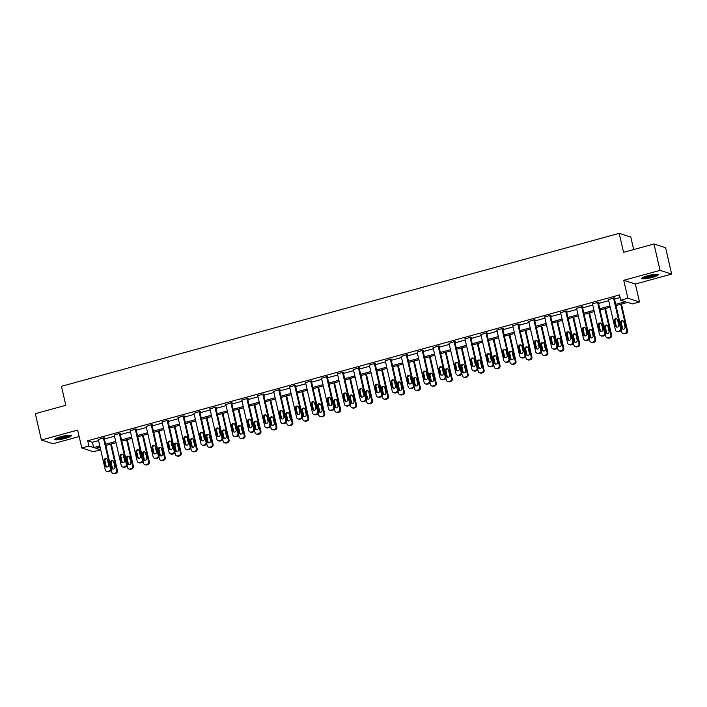 <?xml version="1.0" encoding="UTF-8"?>
<svg xmlns="http://www.w3.org/2000/svg" width="707" height="707" viewBox="0 0 707 707"><rect width="100%" height="100%" fill="white"/><g stroke="black" fill="none" stroke-linecap="round" stroke-linejoin="round"><path stroke-width="1.06" d="M65.477 438.322A8.546 1.361 167.1 0 0 71.363 435.627A8.546 1.361 167.1 0 0 60.59 436.749A8.546 1.361 167.1 0 0 54.704 439.445A8.546 1.361 167.1 0 0 65.477 438.322M652.455 277.347A8.546 1.361 167.1 0 0 658.341 274.652A8.546 1.361 167.1 0 0 647.559 275.783A8.546 1.361 167.1 0 0 641.673 278.47A8.546 1.361 167.1 0 0 652.455 277.347M99.934 447.124L100.535 449.758L93.386 451.72L81.773 447.999L88.923 446.037L93.633 447.549L99.793 445.861M633.666 249.562L630.812 237.084L619.199 233.354L61.456 386.314L65.804 405.297L35.35 413.648L41.386 440.019L52.998 443.74L79.157 436.572M619.199 233.354L623.547 252.337L654.002 243.986L665.614 247.715L671.65 274.086L660.038 270.357L623.76 280.308L627.869 298.239L639.482 301.96L632.323 303.922L627.622 302.41L615.991 305.601M623.76 280.308L635.372 284.028L671.65 274.086M635.372 284.028L639.482 301.96M654.002 243.986L660.038 270.357M615.709 304.372L625.421 301.712L620.719 300.201L619.509 294.925L87.721 440.761L92.423 442.273L98.582 440.585M104.38 438.994L114.525 436.21M120.314 434.619L130.468 431.836M136.257 430.254L146.402 427.47M152.199 425.879L162.345 423.095M168.142 421.505L178.288 418.721M184.085 417.139L194.231 414.355M200.028 412.764L210.173 409.98M215.962 408.39L226.116 405.606M231.905 404.024L242.059 401.24M247.848 399.649L257.993 396.866M263.791 395.275L273.936 392.491M279.733 390.909L289.879 388.125M295.676 386.535L305.822 383.751M311.61 382.16L321.765 379.376M327.553 377.794L337.707 375.01M343.496 373.42L353.641 370.636M359.439 369.045L369.584 366.261M375.382 364.671L385.527 361.896M391.325 360.305L401.47 357.521M407.259 355.93L417.413 353.147M423.201 351.556L433.356 348.781M439.144 347.19L449.29 344.406M455.087 342.815L465.233 340.032M471.03 338.441L481.175 335.657M486.973 334.075L497.118 331.291M502.916 329.701L513.061 326.917M518.85 325.326L529.004 322.542M534.792 320.96L544.947 318.177M550.735 316.586L560.881 313.802M566.678 312.211L576.824 309.427M582.621 307.845L592.766 305.062M598.564 303.471L608.709 300.687M614.498 299.096L620.11 297.559M614.295 298.177L614.798 298.036L614.021 297.78L608.471 299.653M598.352 302.552L598.864 302.41L598.078 302.154L592.528 304.028M582.409 306.918L582.922 306.776L582.135 306.529L576.585 308.393M566.466 311.292L566.979 311.151L566.192 310.903L560.651 312.768M550.523 315.667L551.036 315.525L550.249 315.269L544.708 317.143M534.58 320.032L535.093 319.891L534.306 319.644L528.765 321.508M518.638 324.407L519.15 324.266L518.372 324.018L512.822 325.883M502.704 328.782L503.207 328.64L502.43 328.384L496.88 330.257M486.761 333.147L487.273 333.006L486.487 332.758L480.937 334.623M470.818 337.522L471.33 337.38L470.544 337.133L465.003 338.998M454.875 341.896L455.388 341.755L454.601 341.499L449.06 343.372M438.932 346.262L439.445 346.121L438.658 345.873L433.117 347.747M422.989 350.637L423.502 350.495L422.715 350.248L417.174 352.113M407.055 355.011L407.559 354.87L406.781 354.614L401.231 356.487M391.112 359.377L391.625 359.244L390.838 358.988L385.288 360.862M375.17 363.752L375.682 363.61L374.896 363.363L369.346 365.227M359.227 368.126L359.739 367.985L358.953 367.728L353.412 369.602M343.284 372.492L343.796 372.359L343.01 372.103L337.469 373.976M327.341 376.866L327.854 376.725L327.067 376.478L321.526 378.342M311.407 381.241L311.911 381.1L311.133 380.843L305.583 382.717M295.464 385.607L295.977 385.474L295.19 385.218L289.64 387.091M279.521 389.981L280.034 389.84L279.247 389.592L273.697 391.457M263.578 394.356L264.091 394.214L263.304 393.958L257.763 395.832M247.636 398.73L248.148 398.589L247.362 398.333L241.821 400.206M231.693 403.096L232.205 402.955L231.419 402.707L225.878 404.572M215.75 407.471L216.262 407.329L215.485 407.082L209.935 408.946M199.816 411.845L200.32 411.704L199.542 411.447L193.992 413.321M183.873 416.211L184.386 416.07L183.599 415.822L178.049 417.687M167.93 420.585L168.443 420.444L167.656 420.197L162.115 422.061M151.987 424.96L152.5 424.819L151.713 424.562L146.172 426.436M136.044 429.326L136.557 429.184L135.771 428.937L130.229 430.802M120.102 433.7L120.614 433.559L119.828 433.311L114.287 435.176M104.168 438.075L104.671 437.933L103.894 437.677L98.344 439.551M81.773 447.999L77.664 430.068L41.386 440.019M87.721 440.761L88.923 446.037M620.719 300.201L627.869 298.239M100.076 447.089L95.825 448.247L100.535 449.758M610.194 307.192L600.049 309.975M594.26 311.566L584.106 314.35M578.317 315.932L568.163 318.716M562.374 320.306L552.229 323.09M546.431 324.681L536.286 327.465M530.489 329.047L520.343 331.83M514.546 333.421L504.4 336.205M498.612 337.796L488.457 340.58M482.669 342.161L472.515 344.945M466.726 346.536L456.581 349.32M450.783 350.911L440.638 353.694M434.84 355.276L424.695 358.06M418.898 359.651L408.752 362.435M402.963 364.025L392.809 366.809M387.021 368.391L376.866 371.175M371.078 372.766L360.932 375.55M355.135 377.14L344.989 379.924M339.192 381.515L329.047 384.29M323.249 385.881L313.104 388.664M307.306 390.255L297.161 393.039M291.372 394.63L281.218 397.405M275.43 398.995L265.275 401.779M259.487 403.37L249.341 406.154M243.544 407.745L233.398 410.52M227.601 412.11L217.456 414.894M211.658 416.485L201.513 419.269M195.724 420.859L185.57 423.643M179.781 425.225L169.627 428.009M163.838 429.6L153.693 432.384M147.896 433.974L137.75 436.758M131.953 438.34L121.807 441.124M116.01 442.715L105.864 445.498M105.582 444.27L115.727 441.486M121.524 439.895L131.67 437.112M137.467 435.521L147.613 432.737M153.41 431.155L163.556 428.371M169.353 426.781L179.498 423.997M185.287 422.406L195.441 419.622M201.23 418.04L211.384 415.256M217.173 413.666L227.318 410.882M233.116 409.291L243.261 406.507M249.058 404.925L259.204 402.142M265.001 400.551L275.147 397.767M280.935 396.176L291.09 393.392M296.878 391.811L307.032 389.027M312.821 387.436L322.966 384.652M328.764 383.061L338.909 380.278M344.707 378.696L354.852 375.912M360.65 374.321L370.795 371.537M376.584 369.947L386.738 367.163M392.526 365.572L402.681 362.797M408.469 361.206L418.615 358.422M424.412 356.832L434.558 354.048M440.355 352.457L450.5 349.682M456.298 348.091L466.443 345.308M472.241 343.717L482.386 340.933M488.175 339.342L498.329 336.559M504.118 334.977L514.272 332.193M520.06 330.602L530.206 327.818M536.003 326.227L546.149 323.444M551.946 321.862L562.092 319.078M567.889 317.487L578.034 314.703M583.823 313.113L593.977 310.329M599.766 308.747L609.92 305.963M92.423 442.273L93.633 447.549M613.508 297.921L620.516 328.534A2.192 2.094 -72.2 0 1 618.952 331.203L617.936 331.486A2.192 2.094 -72.2 0 1 615.408 329.93L608.4 299.326M616.778 331.459L617.564 331.707A2.192 2.094 107.8 0 0 618.722 331.733L619.739 331.45A2.192 2.094 107.8 0 0 621.303 328.782L614.215 297.85M618.731 324.99A1.75 1.67 107.8 0 1 616.557 327.102A1.75 1.67 107.8 0 1 615.452 325.883L614.295 320.819A1.75 1.67 107.8 0 1 616.469 318.707A1.75 1.67 107.8 0 1 617.564 319.926L618.731 324.99M616.964 327.182A1.75 1.67 107.8 0 1 616.239 326.139L615.081 321.075A1.75 1.67 107.8 0 1 616.84 318.884M620.781 304.293L626.791 330.549A2.192 2.094 -72.2 0 1 625.235 333.218L624.21 333.492A2.192 2.094 -72.2 0 1 621.683 331.945L621.241 330.01M621.462 304.098L627.577 330.796A2.192 2.094 107.8 0 1 626.013 333.465L624.997 333.748A2.192 2.094 107.8 0 1 623.839 333.722L623.053 333.474M623.123 320.898A1.75 1.67 -72.2 0 0 621.356 323.09L622.514 328.145A1.75 1.67 -72.2 0 0 623.238 329.197M625.006 327.005L623.839 321.941A1.75 1.67 -72.2 0 0 621.073 321.128A1.75 1.67 -72.2 0 0 620.569 322.834L621.736 327.898A1.75 1.67 -72.2 0 0 624.502 328.711A1.75 1.67 -72.2 0 0 625.006 327.005M656.989 274.245A7.397 1.175 -12.9 0 1 652.34 276.287A7.397 1.175 -12.9 0 1 644.899 277.701A7.397 1.175 -12.9 0 1 642.707 277.515M643.768 277.029A6.849 1.087 167.1 0 0 645.138 277.029A6.849 1.087 167.1 0 0 655.822 274.272M642.036 277.931A8.493 1.352 167.1 0 0 644.165 277.992A8.493 1.352 167.1 0 0 657.775 274.325M70.02 435.22A7.397 1.175 -12.9 0 1 64.956 437.368A7.397 1.175 -12.9 0 1 55.738 438.49M56.799 438.004A6.849 1.087 167.1 0 0 64.682 436.793A6.849 1.087 167.1 0 0 68.853 435.238M55.066 438.906A8.493 1.352 167.1 0 0 65.274 437.474A8.493 1.352 167.1 0 0 70.806 435.3M597.565 302.296L604.573 332.9A2.192 2.094 -72.2 0 1 603.018 335.569L601.993 335.852A2.192 2.094 -72.2 0 1 599.465 334.305L592.457 303.701M600.835 335.834L601.622 336.081A2.192 2.094 107.8 0 0 602.779 336.108L603.796 335.825A2.192 2.094 107.8 0 0 605.36 333.156L598.272 302.216M602.788 329.356A1.75 1.67 107.8 0 1 600.614 331.477A1.75 1.67 107.8 0 1 599.518 330.257L598.352 325.193A1.75 1.67 107.8 0 1 600.526 323.072A1.75 1.67 107.8 0 1 601.622 324.292L602.788 329.356M601.021 331.548A1.75 1.67 107.8 0 1 600.296 330.505L599.138 325.441A1.75 1.67 107.8 0 1 600.906 323.249M581.622 306.67L588.631 337.274A2.192 2.094 -72.2 0 1 587.075 339.943L586.05 340.226A2.192 2.094 -72.2 0 1 583.522 338.68L576.514 308.066M584.901 340.2L585.679 340.456A2.192 2.094 107.8 0 0 586.837 340.474L587.853 340.2A2.192 2.094 107.8 0 0 589.417 337.531L582.329 306.591M586.845 333.731A1.75 1.67 107.8 0 1 584.671 335.852A1.75 1.67 107.8 0 1 583.575 334.623L582.418 329.568A1.75 1.67 107.8 0 1 584.583 327.447A1.75 1.67 107.8 0 1 585.688 328.667L586.845 333.731M585.078 335.922A1.75 1.67 107.8 0 1 584.362 334.879L583.195 329.815A1.75 1.67 107.8 0 1 584.963 327.624M604.838 308.659L610.848 334.915A2.192 2.094 -72.2 0 1 609.293 337.584L608.267 337.866A2.192 2.094 -72.2 0 1 605.74 336.32L605.298 334.384M605.519 308.473L611.635 335.171A2.192 2.094 107.8 0 1 610.07 337.84L609.054 338.123A2.192 2.094 107.8 0 1 607.896 338.096L607.119 337.849M607.18 325.264A1.75 1.67 -72.2 0 0 605.413 327.456L606.579 332.52A1.75 1.67 -72.2 0 0 607.295 333.563M609.063 331.371L607.905 326.307A1.75 1.67 -72.2 0 0 605.139 325.503A1.75 1.67 -72.2 0 0 604.635 327.208L605.793 332.272A1.75 1.67 -72.2 0 0 608.559 333.077A1.75 1.67 -72.2 0 0 609.063 331.371M588.896 313.033L594.905 339.289A2.192 2.094 -72.2 0 1 593.35 341.958L592.325 342.241A2.192 2.094 -72.2 0 1 589.797 340.694L589.355 338.75M589.576 312.848L595.692 339.537A2.192 2.094 107.8 0 1 594.136 342.215L593.111 342.488A2.192 2.094 107.8 0 1 591.953 342.471L591.176 342.215M591.238 329.639A1.75 1.67 -72.2 0 0 589.47 331.83L590.637 336.894A1.75 1.67 -72.2 0 0 591.361 337.937M593.12 335.745L591.962 330.682A1.75 1.67 -72.2 0 0 589.196 329.869A1.75 1.67 -72.2 0 0 588.692 331.583L589.85 336.638A1.75 1.67 -72.2 0 0 592.616 337.451A1.75 1.67 -72.2 0 0 593.12 335.745M565.68 311.036L572.688 341.649A2.192 2.094 -72.2 0 1 571.132 344.318L570.107 344.601A2.192 2.094 -72.2 0 1 567.58 343.045L560.571 312.441M568.958 344.574L569.745 344.83A2.192 2.094 107.8 0 0 570.894 344.848L571.919 344.565A2.192 2.094 107.8 0 0 573.474 341.896L566.395 310.965M570.903 338.105A1.75 1.67 107.8 0 1 568.728 340.217A1.75 1.67 107.8 0 1 567.633 338.998L566.475 333.934A1.75 1.67 107.8 0 1 568.64 331.822A1.75 1.67 107.8 0 1 569.745 333.041L570.903 338.105M569.144 340.297A1.75 1.67 107.8 0 1 568.419 339.254L567.261 334.19A1.75 1.67 107.8 0 1 569.02 331.998M549.737 315.41L556.754 346.015A2.192 2.094 -72.2 0 1 555.189 348.692L554.164 348.966A2.192 2.094 -72.2 0 1 551.637 347.42L544.629 316.816M553.015 348.949L553.802 349.196A2.192 2.094 107.8 0 0 554.951 349.223L555.976 348.94A2.192 2.094 107.8 0 0 557.531 346.271L550.453 315.331M554.96 342.471A1.75 1.67 107.8 0 1 552.786 344.592A1.75 1.67 107.8 0 1 551.69 343.372L550.532 338.308A1.75 1.67 107.8 0 1 552.706 336.187A1.75 1.67 107.8 0 1 553.802 337.407L554.96 342.471M553.201 344.663A1.75 1.67 107.8 0 1 552.476 343.62L551.319 338.556A1.75 1.67 107.8 0 1 553.077 336.364M533.803 319.785L540.811 350.389A2.192 2.094 -72.2 0 1 539.247 353.058L538.23 353.341A2.192 2.094 -72.2 0 1 535.703 351.794L528.686 321.181M537.073 353.314L537.859 353.571A2.192 2.094 107.8 0 0 539.008 353.588L540.033 353.314A2.192 2.094 107.8 0 0 541.597 350.645L534.51 319.705M539.017 346.845A1.75 1.67 107.8 0 1 536.852 348.966A1.75 1.67 107.8 0 1 535.747 347.738L534.589 342.683A1.75 1.67 107.8 0 1 536.763 340.562A1.75 1.67 107.8 0 1 537.859 341.781L539.017 346.845M537.258 349.037A1.75 1.67 107.8 0 1 536.533 347.994L535.376 342.93A1.75 1.67 107.8 0 1 537.134 340.739M572.953 317.408L578.971 343.664A2.192 2.094 -72.2 0 1 577.407 346.333L576.382 346.607A2.192 2.094 -72.2 0 1 573.854 345.06L573.412 343.125M573.642 317.213L579.749 343.911A2.192 2.094 107.8 0 1 578.193 346.58L577.168 346.863A2.192 2.094 107.8 0 1 576.019 346.837L575.233 346.589M575.295 334.013A1.75 1.67 -72.2 0 0 573.536 336.205L574.694 341.269A1.75 1.67 -72.2 0 0 575.418 342.312M577.177 340.12L576.019 335.056A1.75 1.67 -72.2 0 0 573.253 334.243A1.75 1.67 -72.2 0 0 572.75 335.949L573.907 341.013A1.75 1.67 -72.2 0 0 576.673 341.826A1.75 1.67 -72.2 0 0 577.177 340.12M557.01 321.773L563.028 348.03A2.192 2.094 -72.2 0 1 561.464 350.699L560.448 350.981A2.192 2.094 -72.2 0 1 557.92 349.435L557.469 347.499M557.699 321.588L563.815 348.286A2.192 2.094 107.8 0 1 562.251 350.955L561.225 351.238A2.192 2.094 107.8 0 1 560.077 351.211L559.29 350.964M559.352 338.379A1.75 1.67 -72.2 0 0 557.593 340.571L558.751 345.635A1.75 1.67 -72.2 0 0 559.476 346.677M561.234 344.486L560.077 339.422A1.75 1.67 -72.2 0 0 557.31 338.618A1.75 1.67 -72.2 0 0 556.807 340.323L557.964 345.387A1.75 1.67 -72.2 0 0 560.731 346.191A1.75 1.67 -72.2 0 0 561.234 344.486M541.067 326.148L547.085 352.404A2.192 2.094 -72.2 0 1 545.521 355.073L544.505 355.356A2.192 2.094 -72.2 0 1 541.977 353.809L541.535 351.865M541.756 325.962L547.872 352.66A2.192 2.094 107.8 0 1 546.308 355.329L545.283 355.603A2.192 2.094 107.8 0 1 544.134 355.586L543.347 355.329M543.409 342.754A1.75 1.67 -72.2 0 0 541.65 344.945L542.808 350.009A1.75 1.67 -72.2 0 0 543.533 351.052M545.291 348.86L544.134 343.796A1.75 1.67 -72.2 0 0 541.368 342.992A1.75 1.67 -72.2 0 0 540.864 344.698L542.022 349.753A1.75 1.67 -72.2 0 0 544.788 350.566A1.75 1.67 -72.2 0 0 545.291 348.86M517.86 324.151L524.868 354.764A2.192 2.094 -72.2 0 1 523.304 357.433L522.287 357.715A2.192 2.094 -72.2 0 1 519.76 356.16L512.752 325.556M521.13 357.689L521.916 357.945A2.192 2.094 107.8 0 0 523.065 357.963L524.09 357.68A2.192 2.094 107.8 0 0 525.654 355.011L518.567 324.08M523.074 351.22A1.75 1.67 107.8 0 1 520.909 353.332A1.75 1.67 107.8 0 1 519.804 352.113L518.646 347.049A1.75 1.67 107.8 0 1 520.82 344.936A1.75 1.67 107.8 0 1 521.916 346.156L523.074 351.22M521.315 353.412A1.75 1.67 107.8 0 1 520.591 352.369L519.433 347.305A1.75 1.67 107.8 0 1 521.192 345.113M525.133 330.523L531.143 356.779A2.192 2.094 -72.2 0 1 529.578 359.448L528.562 359.73A2.192 2.094 -72.2 0 1 526.035 358.175L525.593 356.24M525.814 330.328L531.929 357.026A2.192 2.094 107.8 0 1 530.365 359.695L529.349 359.978A2.192 2.094 107.8 0 1 528.191 359.951L527.404 359.704M527.475 347.128A1.75 1.67 -72.2 0 0 525.708 349.32L526.865 354.384A1.75 1.67 -72.2 0 0 527.59 355.427M529.357 353.235L528.191 348.171A1.75 1.67 -72.2 0 0 525.425 347.358A1.75 1.67 -72.2 0 0 524.921 349.064L526.088 354.127A1.75 1.67 -72.2 0 0 528.854 354.941A1.75 1.67 -72.2 0 0 529.357 353.235M501.917 328.525L508.925 359.129A2.192 2.094 -72.2 0 1 507.361 361.807L506.345 362.081A2.192 2.094 -72.2 0 1 503.817 360.535L496.809 329.93M505.187 362.064L505.973 362.311A2.192 2.094 107.8 0 0 507.131 362.338L508.147 362.055A2.192 2.094 107.8 0 0 509.712 359.386L502.624 328.446M507.14 355.586A1.75 1.67 107.8 0 1 504.966 357.707A1.75 1.67 107.8 0 1 503.87 356.487L502.704 351.423A1.75 1.67 107.8 0 1 504.878 349.302A1.75 1.67 107.8 0 1 505.973 350.531L507.14 355.586M505.372 357.777A1.75 1.67 107.8 0 1 504.648 356.735L503.49 351.671A1.75 1.67 107.8 0 1 505.258 349.479M509.19 334.888L515.2 361.144A2.192 2.094 -72.2 0 1 513.644 363.822L512.619 364.096A2.192 2.094 -72.2 0 1 510.092 362.55L509.65 360.614M509.871 334.703L515.986 361.401A2.192 2.094 107.8 0 1 514.422 364.07L513.406 364.352A2.192 2.094 107.8 0 1 512.248 364.326L511.47 364.078M511.532 351.494A1.75 1.67 -72.2 0 0 509.765 353.686L510.922 358.749A1.75 1.67 -72.2 0 0 511.647 359.792M513.415 357.601L512.257 352.537A1.75 1.67 -72.2 0 0 509.482 351.733A1.75 1.67 -72.2 0 0 508.987 353.438L510.145 358.502A1.75 1.67 -72.2 0 0 512.911 359.306A1.75 1.67 -72.2 0 0 513.415 357.601M485.974 332.9L492.982 363.504A2.192 2.094 -72.2 0 1 491.427 366.173L490.402 366.456A2.192 2.094 -72.2 0 1 487.874 364.909L480.866 334.296M489.253 366.429L490.031 366.686A2.192 2.094 107.8 0 0 491.188 366.703L492.205 366.429A2.192 2.094 107.8 0 0 493.769 363.76L486.681 332.82M491.197 359.96A1.75 1.67 107.8 0 1 489.023 362.081A1.75 1.67 107.8 0 1 487.927 360.862L486.769 355.798A1.75 1.67 107.8 0 1 488.935 353.677A1.75 1.67 107.8 0 1 490.039 354.896L491.197 359.96M489.43 362.152A1.75 1.67 107.8 0 1 488.714 361.109L487.547 356.045A1.75 1.67 107.8 0 1 489.315 353.853M493.247 339.263L499.257 365.519A2.192 2.094 -72.2 0 1 497.701 368.188L496.676 368.471A2.192 2.094 -72.2 0 1 494.149 366.924L493.707 364.98M493.928 339.077L500.043 365.775A2.192 2.094 107.8 0 1 498.488 368.444L497.463 368.718A2.192 2.094 107.8 0 1 496.305 368.7L495.527 368.444M495.589 355.868A1.75 1.67 -72.2 0 0 493.822 358.06L494.988 363.124A1.75 1.67 -72.2 0 0 495.713 364.167M497.472 361.975L496.314 356.911A1.75 1.67 -72.2 0 0 493.548 356.107A1.75 1.67 -72.2 0 0 493.044 357.813L494.202 362.868A1.75 1.67 -72.2 0 0 496.968 363.681A1.75 1.67 -72.2 0 0 497.472 361.975M470.031 337.266L477.039 367.879A2.192 2.094 -72.2 0 1 475.484 370.548L474.459 370.83A2.192 2.094 -72.2 0 1 471.931 369.275L464.923 338.671M473.31 370.804L474.088 371.06A2.192 2.094 107.8 0 0 475.245 371.078L476.271 370.795A2.192 2.094 107.8 0 0 477.826 368.126L470.738 337.195M475.254 364.335A1.75 1.67 107.8 0 1 473.08 366.447A1.75 1.67 107.8 0 1 471.984 365.227L470.827 360.163A1.75 1.67 107.8 0 1 472.992 358.051A1.75 1.67 107.8 0 1 474.097 359.271L475.254 364.335M473.496 366.526A1.75 1.67 107.8 0 1 472.771 365.484L471.604 360.42A1.75 1.67 107.8 0 1 473.372 358.228M477.305 343.637L483.323 369.894A2.192 2.094 -72.2 0 1 481.759 372.562L480.733 372.845A2.192 2.094 -72.2 0 1 478.206 371.29L477.764 369.354M477.985 343.452L484.101 370.141A2.192 2.094 107.8 0 1 482.545 372.81L481.52 373.093A2.192 2.094 107.8 0 1 480.371 373.075L479.585 372.819M479.646 360.243A1.75 1.67 -72.2 0 0 477.888 362.435L479.046 367.499A1.75 1.67 -72.2 0 0 479.77 368.541M481.529 366.35L480.371 361.286A1.75 1.67 -72.2 0 0 477.605 360.473A1.75 1.67 -72.2 0 0 477.101 362.178L478.259 367.242A1.75 1.67 -72.2 0 0 481.025 368.055A1.75 1.67 -72.2 0 0 481.529 366.35M454.088 341.64L461.105 372.253A2.192 2.094 -72.2 0 1 459.541 374.922L458.516 375.196A2.192 2.094 -72.2 0 1 455.988 373.65L448.98 343.045M457.367 375.178L458.154 375.426A2.192 2.094 107.8 0 0 459.303 375.452L460.328 375.17A2.192 2.094 107.8 0 0 461.883 372.501L454.804 341.569M459.311 368.7A1.75 1.67 107.8 0 1 457.137 370.822A1.75 1.67 107.8 0 1 456.042 369.602L454.884 364.538A1.75 1.67 107.8 0 1 457.058 362.417A1.75 1.67 107.8 0 1 458.154 363.645L459.311 368.7M457.553 370.901A1.75 1.67 107.8 0 1 456.828 369.849L455.67 364.794A1.75 1.67 107.8 0 1 457.429 362.594M461.362 348.003L467.38 374.259A2.192 2.094 -72.2 0 1 465.816 376.937L464.791 377.211A2.192 2.094 -72.2 0 1 462.272 375.664L461.821 373.729M462.051 347.817L468.158 374.516A2.192 2.094 107.8 0 1 466.602 377.185L465.577 377.467A2.192 2.094 107.8 0 1 464.428 377.441L463.642 377.193M463.704 364.609A1.75 1.67 -72.2 0 0 461.945 366.8L463.103 371.864A1.75 1.67 -72.2 0 0 463.827 372.907M465.586 370.715L464.428 365.652A1.75 1.67 -72.2 0 0 461.662 364.847A1.75 1.67 -72.2 0 0 461.158 366.553L462.316 371.617A1.75 1.67 -72.2 0 0 465.082 372.421A1.75 1.67 -72.2 0 0 465.586 370.715M438.154 346.015L445.163 376.619A2.192 2.094 -72.2 0 1 443.598 379.288L442.573 379.571A2.192 2.094 -72.2 0 1 440.054 378.024L433.038 347.411M441.424 379.544L442.211 379.8A2.192 2.094 107.8 0 0 443.36 379.827L444.385 379.544A2.192 2.094 107.8 0 0 445.94 376.875L438.861 345.935M443.369 373.075A1.75 1.67 107.8 0 1 441.203 375.196A1.75 1.67 107.8 0 1 440.099 373.976L438.941 368.913A1.75 1.67 107.8 0 1 441.115 366.792A1.75 1.67 107.8 0 1 442.211 368.011L443.369 373.075M441.61 375.267A1.75 1.67 107.8 0 1 440.885 374.224L439.727 369.16A1.75 1.67 107.8 0 1 441.486 366.968M445.419 352.378L451.437 378.634A2.192 2.094 -72.2 0 1 449.873 381.303L448.857 381.586A2.192 2.094 -72.2 0 1 446.329 380.039L445.878 378.095M446.108 352.192L452.224 378.89A2.192 2.094 107.8 0 1 450.659 381.559L449.634 381.833A2.192 2.094 107.8 0 1 448.485 381.815L447.699 381.559M447.761 368.983A1.75 1.67 -72.2 0 0 446.002 371.175L447.16 376.239A1.75 1.67 -72.2 0 0 447.885 377.282M449.643 375.09L448.485 370.026A1.75 1.67 -72.2 0 0 445.719 369.222A1.75 1.67 -72.2 0 0 445.216 370.928L446.373 375.983A1.75 1.67 -72.2 0 0 449.139 376.796A1.75 1.67 -72.2 0 0 449.643 375.09M422.212 350.389L429.22 380.993A2.192 2.094 -72.2 0 1 427.655 383.662L426.639 383.945A2.192 2.094 -72.2 0 1 424.112 382.39L417.103 351.786M425.481 383.919L426.268 384.175A2.192 2.094 107.8 0 0 427.417 384.193L428.442 383.91A2.192 2.094 107.8 0 0 430.006 381.241L422.919 350.31M427.426 377.45A1.75 1.67 107.8 0 1 425.26 379.562A1.75 1.67 107.8 0 1 424.156 378.342L422.998 373.278A1.75 1.67 107.8 0 1 425.172 371.166A1.75 1.67 107.8 0 1 426.268 372.386L427.426 377.45M425.667 379.641A1.75 1.67 107.8 0 1 424.942 378.599L423.785 373.535A1.75 1.67 107.8 0 1 425.543 371.343M429.485 356.752L435.494 383.008A2.192 2.094 -72.2 0 1 433.93 385.677L432.914 385.96A2.192 2.094 -72.2 0 1 430.386 384.405L429.944 382.469M430.165 356.567L436.281 383.256A2.192 2.094 107.8 0 1 434.717 385.925L433.7 386.208A2.192 2.094 107.8 0 1 432.543 386.19L431.756 385.934M431.818 373.358A1.75 1.67 -72.2 0 0 430.059 375.55L431.217 380.613A1.75 1.67 -72.2 0 0 431.942 381.656M433.709 379.465L432.543 374.401A1.75 1.67 -72.2 0 0 429.776 373.588A1.75 1.67 -72.2 0 0 429.273 375.293L430.439 380.357A1.75 1.67 -72.2 0 0 433.205 381.17A1.75 1.67 -72.2 0 0 433.709 379.465M406.269 354.755L413.277 385.368A2.192 2.094 -72.2 0 1 411.713 388.037L410.696 388.311A2.192 2.094 -72.2 0 1 408.169 386.764L401.161 356.16M409.539 388.293L410.325 388.541A2.192 2.094 107.8 0 0 411.483 388.567L412.499 388.284A2.192 2.094 107.8 0 0 414.063 385.615L406.976 354.684M411.492 381.815A1.75 1.67 107.8 0 1 409.318 383.936A1.75 1.67 107.8 0 1 408.222 382.717L407.055 377.653A1.75 1.67 107.8 0 1 409.229 375.532A1.75 1.67 107.8 0 1 410.325 376.76L411.492 381.815M409.724 384.016A1.75 1.67 107.8 0 1 409 382.964L407.842 377.909A1.75 1.67 107.8 0 1 409.609 375.709M413.542 361.118L419.551 387.374A2.192 2.094 -72.2 0 1 417.996 390.052L416.971 390.326A2.192 2.094 -72.2 0 1 414.443 388.779L414.002 386.844M414.222 360.932L420.338 387.63A2.192 2.094 107.8 0 1 418.774 390.299L417.757 390.582A2.192 2.094 107.8 0 1 416.6 390.556L415.813 390.308M415.884 377.724A1.75 1.67 -72.2 0 0 414.116 379.924L415.274 384.979A1.75 1.67 -72.2 0 0 415.999 386.022M417.766 383.83L416.6 378.775A1.75 1.67 -72.2 0 0 413.834 377.962A1.75 1.67 -72.2 0 0 413.33 379.668L414.496 384.732A1.75 1.67 -72.2 0 0 417.263 385.536A1.75 1.67 -72.2 0 0 417.766 383.83M390.326 359.129L397.334 389.734A2.192 2.094 -72.2 0 1 395.779 392.403L394.753 392.685A2.192 2.094 -72.2 0 1 392.226 391.139L385.218 360.526M393.605 392.668L394.382 392.915A2.192 2.094 107.8 0 0 395.54 392.942L396.556 392.659A2.192 2.094 107.8 0 0 398.121 389.99L391.033 359.05M395.549 386.19A1.75 1.67 107.8 0 1 393.375 388.311A1.75 1.67 107.8 0 1 392.279 387.091L391.121 382.027A1.75 1.67 107.8 0 1 393.286 379.906A1.75 1.67 107.8 0 1 394.391 381.126L395.549 386.19M393.781 388.382A1.75 1.67 107.8 0 1 393.057 387.339L391.899 382.275A1.75 1.67 107.8 0 1 393.666 380.083M397.599 365.492L403.609 391.749A2.192 2.094 -72.2 0 1 402.053 394.418L401.028 394.7A2.192 2.094 -72.2 0 1 398.501 393.154L398.059 391.21M398.28 365.307L404.395 392.005A2.192 2.094 107.8 0 1 402.831 394.674L401.815 394.948A2.192 2.094 107.8 0 1 400.657 394.93L399.879 394.674M399.941 382.098A1.75 1.67 -72.2 0 0 398.174 384.29L399.34 389.354A1.75 1.67 -72.2 0 0 400.056 390.397M401.823 388.205L400.666 383.141A1.75 1.67 -72.2 0 0 397.9 382.337A1.75 1.67 -72.2 0 0 397.396 384.042L398.554 389.106A1.75 1.67 -72.2 0 0 401.32 389.911A1.75 1.67 -72.2 0 0 401.823 388.205M374.383 363.504L381.391 394.108A2.192 2.094 -72.2 0 1 379.836 396.777L378.811 397.06A2.192 2.094 -72.2 0 1 376.283 395.505L369.275 364.9M377.662 397.034L378.439 397.29A2.192 2.094 107.8 0 0 379.597 397.307L380.622 397.034A2.192 2.094 107.8 0 0 382.178 394.356L375.09 363.425M379.606 390.564A1.75 1.67 107.8 0 1 377.432 392.677A1.75 1.67 107.8 0 1 376.336 391.457L375.178 386.393A1.75 1.67 107.8 0 1 377.344 384.281A1.75 1.67 107.8 0 1 378.448 385.501L379.606 390.564M377.838 392.756A1.75 1.67 107.8 0 1 377.123 391.713L375.956 386.649A1.75 1.67 107.8 0 1 377.724 384.458M381.656 369.867L387.666 396.123A2.192 2.094 -72.2 0 1 386.11 398.792L385.085 399.075A2.192 2.094 -72.2 0 1 382.558 397.52L382.116 395.584M382.337 369.681L388.452 396.371A2.192 2.094 107.8 0 1 386.897 399.04L385.872 399.322A2.192 2.094 107.8 0 1 384.723 399.305L383.936 399.048M383.998 386.473A1.75 1.67 -72.2 0 0 382.24 388.664L383.397 393.728A1.75 1.67 -72.2 0 0 384.122 394.771M385.881 392.579L384.723 387.516A1.75 1.67 -72.2 0 0 381.957 386.702A1.75 1.67 -72.2 0 0 381.453 388.408L382.611 393.472A1.75 1.67 -72.2 0 0 385.377 394.285A1.75 1.67 -72.2 0 0 385.881 392.579M358.44 367.87L365.457 398.483A2.192 2.094 -72.2 0 1 363.893 401.152L362.868 401.426A2.192 2.094 -72.2 0 1 360.34 399.879L353.332 369.275M361.719 401.408L362.505 401.656A2.192 2.094 107.8 0 0 363.654 401.682L364.679 401.399A2.192 2.094 107.8 0 0 366.235 398.73L359.156 367.799M363.663 394.939A1.75 1.67 107.8 0 1 361.489 397.051A1.75 1.67 107.8 0 1 360.393 395.832L359.236 390.768A1.75 1.67 107.8 0 1 361.401 388.647A1.75 1.67 107.8 0 1 362.505 389.875L363.663 394.939M361.904 397.131A1.75 1.67 107.8 0 1 361.18 396.079L360.022 391.024A1.75 1.67 107.8 0 1 361.781 388.832M365.713 374.242L371.732 400.498A2.192 2.094 -72.2 0 1 370.168 403.167L369.142 403.441A2.192 2.094 -72.2 0 1 366.615 401.894L366.173 399.959M366.403 374.047L372.509 400.745A2.192 2.094 107.8 0 1 370.954 403.414L369.929 403.697A2.192 2.094 107.8 0 1 368.78 403.67L367.993 403.423M368.055 390.838A1.75 1.67 -72.2 0 0 366.297 393.039L367.454 398.094A1.75 1.67 -72.2 0 0 368.179 399.146M369.938 396.945L368.78 391.89A1.75 1.67 -72.2 0 0 366.014 391.077A1.75 1.67 -72.2 0 0 365.51 392.783L366.668 397.847A1.75 1.67 -72.2 0 0 369.434 398.651A1.75 1.67 -72.2 0 0 369.938 396.945M342.497 372.244L349.514 402.849A2.192 2.094 -72.2 0 1 347.95 405.518L346.925 405.8A2.192 2.094 -72.2 0 1 344.406 404.254L337.389 373.641M345.776 405.783L346.563 406.03A2.192 2.094 107.8 0 0 347.711 406.057L348.737 405.774A2.192 2.094 107.8 0 0 350.292 403.105L343.213 372.165M347.72 399.305A1.75 1.67 107.8 0 1 345.555 401.426A1.75 1.67 107.8 0 1 344.45 400.206L343.293 395.142A1.75 1.67 107.8 0 1 345.467 393.021A1.75 1.67 107.8 0 1 346.563 394.241L347.72 399.305M345.962 401.496A1.75 1.67 107.8 0 1 345.237 400.454L344.079 395.39A1.75 1.67 107.8 0 1 345.838 393.198M349.771 378.607L355.789 404.864A2.192 2.094 -72.2 0 1 354.225 407.532L353.208 407.815A2.192 2.094 -72.2 0 1 350.681 406.269L350.23 404.324M350.46 378.422L356.575 405.12A2.192 2.094 107.8 0 1 355.011 407.789L353.986 408.072A2.192 2.094 107.8 0 1 352.837 408.045L352.051 407.789M352.113 395.213A1.75 1.67 -72.2 0 0 350.354 397.405L351.512 402.469A1.75 1.67 -72.2 0 0 352.236 403.511M353.995 401.32L352.837 396.256A1.75 1.67 -72.2 0 0 350.071 395.452A1.75 1.67 -72.2 0 0 349.567 397.157L350.725 402.221A1.75 1.67 -72.2 0 0 353.491 403.025A1.75 1.67 -72.2 0 0 353.995 401.32M326.563 376.619L333.571 407.223A2.192 2.094 -72.2 0 1 332.007 409.892L330.991 410.175A2.192 2.094 -72.2 0 1 328.463 408.628L321.446 378.015M329.833 410.148L330.62 410.405A2.192 2.094 107.8 0 0 331.769 410.422L332.794 410.148A2.192 2.094 107.8 0 0 334.358 407.471L327.27 376.539M331.777 403.679A1.75 1.67 107.8 0 1 329.612 405.8A1.75 1.67 107.8 0 1 328.508 404.572L327.35 399.508A1.75 1.67 107.8 0 1 329.524 397.396A1.75 1.67 107.8 0 1 330.62 398.615L331.777 403.679M330.019 405.871A1.75 1.67 107.8 0 1 329.294 404.828L328.136 399.764A1.75 1.67 107.8 0 1 329.895 397.573M333.828 382.982L339.846 409.238A2.192 2.094 -72.2 0 1 338.282 411.907L337.266 412.19A2.192 2.094 -72.2 0 1 334.738 410.634L334.296 408.699M334.517 382.796L340.633 409.486A2.192 2.094 107.8 0 1 339.068 412.154L338.043 412.437A2.192 2.094 107.8 0 1 336.894 412.42L336.108 412.163M336.17 399.588A1.75 1.67 -72.2 0 0 334.411 401.779L335.569 406.843A1.75 1.67 -72.2 0 0 336.293 407.886M338.052 405.694L336.894 400.63A1.75 1.67 -72.2 0 0 334.128 399.817A1.75 1.67 -72.2 0 0 333.624 401.523L334.782 406.587A1.75 1.67 -72.2 0 0 337.557 407.4A1.75 1.67 -72.2 0 0 338.052 405.694M310.62 380.985L317.629 411.598A2.192 2.094 -72.2 0 1 316.064 414.267L315.048 414.541A2.192 2.094 -72.2 0 1 312.521 412.994L305.512 382.39M313.89 414.523L314.677 414.77A2.192 2.094 107.8 0 0 315.835 414.797L316.851 414.514A2.192 2.094 107.8 0 0 318.415 411.845L311.327 380.914M315.843 408.054A1.75 1.67 107.8 0 1 313.669 410.166A1.75 1.67 107.8 0 1 312.565 408.946L311.407 403.883A1.75 1.67 107.8 0 1 313.581 401.77A1.75 1.67 107.8 0 1 314.677 402.99L315.843 408.054M314.076 410.246A1.75 1.67 107.8 0 1 313.351 409.203L312.194 404.139A1.75 1.67 107.8 0 1 313.952 401.947M317.894 387.356L323.903 413.613A2.192 2.094 -72.2 0 1 322.348 416.282L321.323 416.556A2.192 2.094 -72.2 0 1 318.795 415.009L318.353 413.074M318.574 387.162L324.69 413.86A2.192 2.094 107.8 0 1 323.126 416.529L322.109 416.812A2.192 2.094 107.8 0 1 320.951 416.785L320.165 416.538M320.236 403.962A1.75 1.67 -72.2 0 0 318.468 406.154L319.626 411.209A1.75 1.67 -72.2 0 0 320.351 412.261M322.118 410.06L320.951 405.005A1.75 1.67 -72.2 0 0 318.185 404.192A1.75 1.67 -72.2 0 0 317.682 405.898L318.848 410.961A1.75 1.67 -72.2 0 0 321.614 411.774A1.75 1.67 -72.2 0 0 322.118 410.06M294.678 385.359L301.686 415.963A2.192 2.094 -72.2 0 1 300.13 418.632L299.105 418.915A2.192 2.094 -72.2 0 1 296.578 417.369L289.57 386.764M297.947 418.898L298.734 419.145A2.192 2.094 107.8 0 0 299.892 419.171L300.908 418.889A2.192 2.094 107.8 0 0 302.472 416.22L295.385 385.28M299.901 412.42A1.75 1.67 107.8 0 1 297.727 414.541A1.75 1.67 107.8 0 1 296.631 413.321L295.464 408.257A1.75 1.67 107.8 0 1 297.638 406.136A1.75 1.67 107.8 0 1 298.734 407.356L299.901 412.42M298.133 414.611A1.75 1.67 107.8 0 1 297.408 413.568L296.251 408.505A1.75 1.67 107.8 0 1 298.018 406.313M301.951 391.722L307.96 417.978A2.192 2.094 -72.2 0 1 306.405 420.647L305.38 420.93A2.192 2.094 -72.2 0 1 302.852 419.384L302.41 417.448M302.631 391.537L308.747 418.235A2.192 2.094 107.8 0 1 307.183 420.904L306.166 421.186A2.192 2.094 107.8 0 1 305.009 421.16L304.231 420.912M304.293 408.328A1.75 1.67 -72.2 0 0 302.525 410.52L303.692 415.583A1.75 1.67 -72.2 0 0 304.408 416.626M306.175 414.435L305.017 409.371A1.75 1.67 -72.2 0 0 302.251 408.566A1.75 1.67 -72.2 0 0 301.748 410.272L302.905 415.336A1.75 1.67 -72.2 0 0 305.671 416.14A1.75 1.67 -72.2 0 0 306.175 414.435M278.735 389.734L285.743 420.338A2.192 2.094 -72.2 0 1 284.187 423.007L283.162 423.29A2.192 2.094 -72.2 0 1 280.635 421.743L273.627 391.13M282.013 423.263L282.791 423.52A2.192 2.094 107.8 0 0 283.949 423.537L284.965 423.263A2.192 2.094 107.8 0 0 286.529 420.594L279.442 389.654M283.958 416.794A1.75 1.67 107.8 0 1 281.784 418.915A1.75 1.67 107.8 0 1 280.688 417.687L279.53 412.632A1.75 1.67 107.8 0 1 281.695 410.511A1.75 1.67 107.8 0 1 282.8 411.73L283.958 416.794M282.19 418.986A1.75 1.67 107.8 0 1 281.474 417.943L280.308 412.879A1.75 1.67 107.8 0 1 282.075 410.687M286.008 396.097L292.018 422.353A2.192 2.094 -72.2 0 1 290.462 425.022L289.437 425.305A2.192 2.094 -72.2 0 1 286.909 423.749L286.468 421.814M286.688 395.911L292.804 422.6A2.192 2.094 107.8 0 1 291.249 425.278L290.224 425.552A2.192 2.094 107.8 0 1 289.075 425.534L288.288 425.278M288.35 412.702A1.75 1.67 -72.2 0 0 286.591 414.894L287.749 419.958A1.75 1.67 -72.2 0 0 288.474 421.001M290.232 418.809L289.075 413.745A1.75 1.67 -72.2 0 0 286.308 412.932A1.75 1.67 -72.2 0 0 285.805 414.638L286.962 419.702A1.75 1.67 -72.2 0 0 289.729 420.515A1.75 1.67 -72.2 0 0 290.232 418.809M262.792 394.099L269.8 424.713A2.192 2.094 -72.2 0 1 268.245 427.382L267.219 427.664A2.192 2.094 -72.2 0 1 264.692 426.109L257.684 395.505M266.071 427.638L266.857 427.885A2.192 2.094 107.8 0 0 268.006 427.912L269.031 427.629A2.192 2.094 107.8 0 0 270.587 424.96L263.508 394.029M268.015 421.169A1.75 1.67 107.8 0 1 265.841 423.281A1.75 1.67 107.8 0 1 264.745 422.061L263.587 416.997A1.75 1.67 107.8 0 1 265.752 414.885A1.75 1.67 107.8 0 1 266.857 416.105L268.015 421.169M266.256 423.36A1.75 1.67 107.8 0 1 265.532 422.318L264.374 417.254A1.75 1.67 107.8 0 1 266.132 415.062M270.065 400.471L276.084 426.728A2.192 2.094 -72.2 0 1 274.519 429.396L273.494 429.67A2.192 2.094 -72.2 0 1 270.967 428.124L270.525 426.188M270.754 400.277L276.861 426.975A2.192 2.094 107.8 0 1 275.306 429.644L274.281 429.927A2.192 2.094 107.8 0 1 273.132 429.9L272.345 429.653M272.407 417.077A1.75 1.67 -72.2 0 0 270.648 419.269L271.806 424.324A1.75 1.67 -72.2 0 0 272.531 425.375M274.289 423.184L273.132 418.12A1.75 1.67 -72.2 0 0 270.366 417.307A1.75 1.67 -72.2 0 0 269.862 419.012L271.02 424.076A1.75 1.67 -72.2 0 0 273.786 424.889A1.75 1.67 -72.2 0 0 274.289 423.184M246.849 398.474L253.866 429.078A2.192 2.094 -72.2 0 1 252.302 431.747L251.277 432.03A2.192 2.094 -72.2 0 1 248.749 430.483L241.741 399.879M250.128 432.012L250.914 432.26A2.192 2.094 107.8 0 0 252.063 432.286L253.088 432.004A2.192 2.094 107.8 0 0 254.644 429.335L247.565 398.395M252.072 425.534A1.75 1.67 107.8 0 1 249.907 427.655A1.75 1.67 107.8 0 1 248.802 426.436L247.644 421.372A1.75 1.67 107.8 0 1 249.818 419.251A1.75 1.67 107.8 0 1 250.914 420.471L252.072 425.534M250.313 427.726A1.75 1.67 107.8 0 1 249.589 426.683L248.431 421.619A1.75 1.67 107.8 0 1 250.19 419.428M254.122 404.837L260.141 431.093A2.192 2.094 -72.2 0 1 258.576 433.762L257.56 434.045A2.192 2.094 -72.2 0 1 255.033 432.498L254.582 430.563M254.812 404.651L260.927 431.35A2.192 2.094 107.8 0 1 259.363 434.018L258.338 434.301A2.192 2.094 107.8 0 1 257.189 434.275L256.402 434.027M256.464 421.443A1.75 1.67 -72.2 0 0 254.706 423.634L255.863 428.698A1.75 1.67 -72.2 0 0 256.588 429.741M258.347 427.549L257.189 422.486A1.75 1.67 -72.2 0 0 254.423 421.681A1.75 1.67 -72.2 0 0 253.919 423.387L255.077 428.451A1.75 1.67 -72.2 0 0 257.843 429.255A1.75 1.67 -72.2 0 0 258.347 427.549M230.915 402.849L237.923 433.453A2.192 2.094 -72.2 0 1 236.359 436.122L235.343 436.405A2.192 2.094 -72.2 0 1 232.815 434.858L225.798 404.245M234.185 436.378L234.971 436.634A2.192 2.094 107.8 0 0 236.12 436.652L237.145 436.378A2.192 2.094 107.8 0 0 238.71 433.709L231.622 402.769M236.129 429.909A1.75 1.67 107.8 0 1 233.964 432.03A1.75 1.67 107.8 0 1 232.859 430.802L231.702 425.747A1.75 1.67 107.8 0 1 233.876 423.626A1.75 1.67 107.8 0 1 234.971 424.845L236.129 429.909M234.37 432.101A1.75 1.67 107.8 0 1 233.646 431.058L232.488 425.994A1.75 1.67 107.8 0 1 234.247 423.802M238.179 409.212L244.198 435.468A2.192 2.094 -72.2 0 1 242.634 438.137L241.617 438.42A2.192 2.094 -72.2 0 1 239.09 436.873L238.648 434.929M238.869 409.026L244.984 435.715A2.192 2.094 107.8 0 1 243.42 438.393L242.395 438.667A2.192 2.094 107.8 0 1 241.246 438.649L240.46 438.393M240.521 425.817A1.75 1.67 -72.2 0 0 238.763 428.009L239.92 433.073A1.75 1.67 -72.2 0 0 240.645 434.116M242.404 431.924L241.246 426.86A1.75 1.67 -72.2 0 0 238.48 426.047A1.75 1.67 -72.2 0 0 237.976 427.762L239.134 432.817A1.75 1.67 -72.2 0 0 241.9 433.63A1.75 1.67 -72.2 0 0 242.404 431.924M214.972 407.214L221.98 437.827A2.192 2.094 -72.2 0 1 220.416 440.496L219.4 440.779A2.192 2.094 -72.2 0 1 216.872 439.224L209.864 408.619M218.242 440.753L219.029 441.009A2.192 2.094 107.8 0 0 220.177 441.027L221.203 440.744A2.192 2.094 107.8 0 0 222.767 438.075L215.679 407.144M220.186 434.284A1.75 1.67 107.8 0 1 218.021 436.396A1.75 1.67 107.8 0 1 216.916 435.176L215.759 430.112A1.75 1.67 107.8 0 1 217.933 428A1.75 1.67 107.8 0 1 219.029 429.22L220.186 434.284M218.428 436.475A1.75 1.67 107.8 0 1 217.703 435.432L216.545 430.369A1.75 1.67 107.8 0 1 218.304 428.177M222.245 413.586L228.255 439.842A2.192 2.094 -72.2 0 1 226.691 442.511L225.674 442.785A2.192 2.094 -72.2 0 1 223.147 441.239L222.705 439.303M222.926 413.392L229.041 440.09A2.192 2.094 107.8 0 1 227.477 442.759L226.461 443.042A2.192 2.094 107.8 0 1 225.303 443.015L224.517 442.768M224.587 430.192A1.75 1.67 -72.2 0 0 222.82 432.384L223.978 437.447A1.75 1.67 -72.2 0 0 224.702 438.49M226.47 436.299L225.303 431.235A1.75 1.67 -72.2 0 0 222.537 430.422A1.75 1.67 -72.2 0 0 222.033 432.127L223.2 437.191A1.75 1.67 -72.2 0 0 225.966 438.004A1.75 1.67 -72.2 0 0 226.47 436.299M199.029 411.589L206.037 442.193A2.192 2.094 -72.2 0 1 204.473 444.871L203.457 445.145A2.192 2.094 -72.2 0 1 200.929 443.598L193.921 412.994M202.299 445.127L203.086 445.375A2.192 2.094 107.8 0 0 204.243 445.401L205.26 445.118A2.192 2.094 107.8 0 0 206.824 442.449L199.736 411.509M204.252 438.649A1.75 1.67 107.8 0 1 202.078 440.77A1.75 1.67 107.8 0 1 200.982 439.551L199.816 434.487A1.75 1.67 107.8 0 1 201.99 432.366A1.75 1.67 107.8 0 1 203.086 433.585L204.252 438.649M202.485 440.841A1.75 1.67 107.8 0 1 201.76 439.798L200.602 434.734A1.75 1.67 107.8 0 1 202.37 432.543M206.303 417.952L212.312 444.208A2.192 2.094 -72.2 0 1 210.757 446.877L209.732 447.16A2.192 2.094 -72.2 0 1 207.204 445.613L206.762 443.678M206.983 417.766L213.099 444.464A2.192 2.094 107.8 0 1 211.534 447.133L210.518 447.416A2.192 2.094 107.8 0 1 209.36 447.39L208.583 447.142M208.645 434.558A1.75 1.67 -72.2 0 0 206.877 436.749L208.035 441.813A1.75 1.67 -72.2 0 0 208.759 442.856M210.527 440.664L209.369 435.6A1.75 1.67 -72.2 0 0 206.594 434.796A1.75 1.67 -72.2 0 0 206.099 436.502L207.257 441.566A1.75 1.67 -72.2 0 0 210.023 442.37A1.75 1.67 -72.2 0 0 210.527 440.664M183.086 415.963L190.095 446.568A2.192 2.094 -72.2 0 1 188.539 449.237L187.514 449.519A2.192 2.094 -72.2 0 1 184.987 447.973L177.978 417.36M186.365 449.493L187.143 449.749A2.192 2.094 107.8 0 0 188.301 449.767L189.317 449.493A2.192 2.094 107.8 0 0 190.881 446.824L183.793 415.884M188.309 443.024A1.75 1.67 107.8 0 1 186.135 445.145A1.75 1.67 107.8 0 1 185.04 443.916L183.882 438.861A1.75 1.67 107.8 0 1 186.047 436.74A1.75 1.67 107.8 0 1 187.152 437.96L188.309 443.024M186.542 445.216A1.75 1.67 107.8 0 1 185.826 444.173L184.66 439.109A1.75 1.67 107.8 0 1 186.427 436.917M190.36 422.326L196.369 448.583A2.192 2.094 -72.2 0 1 194.814 451.252L193.789 451.534A2.192 2.094 -72.2 0 1 191.261 449.988L190.819 448.044M191.04 422.141L197.156 448.839A2.192 2.094 107.8 0 1 195.6 451.508L194.575 451.782A2.192 2.094 107.8 0 1 193.418 451.764L192.64 451.508M192.702 438.932A1.75 1.67 -72.2 0 0 190.934 441.124L192.101 446.188A1.75 1.67 -72.2 0 0 192.825 447.231M194.584 445.039L193.426 439.975A1.75 1.67 -72.2 0 0 190.66 439.171A1.75 1.67 -72.2 0 0 190.156 440.876L191.314 445.931A1.75 1.67 -72.2 0 0 194.08 446.744A1.75 1.67 -72.2 0 0 194.584 445.039M167.144 420.329L174.152 450.942A2.192 2.094 -72.2 0 1 172.596 453.611L171.571 453.894A2.192 2.094 -72.2 0 1 169.044 452.339L162.036 421.734M170.422 453.867L171.2 454.124A2.192 2.094 107.8 0 0 172.358 454.141L173.383 453.859A2.192 2.094 107.8 0 0 174.938 451.19L167.851 420.258M172.367 447.398A1.75 1.67 107.8 0 1 170.193 449.511A1.75 1.67 107.8 0 1 169.097 448.291L167.939 443.227A1.75 1.67 107.8 0 1 170.104 441.115A1.75 1.67 107.8 0 1 171.209 442.335L172.367 447.398M170.608 449.59A1.75 1.67 107.8 0 1 169.883 448.547L168.717 443.483A1.75 1.67 107.8 0 1 170.484 441.292M174.417 426.701L180.435 452.957A2.192 2.094 -72.2 0 1 178.871 455.626L177.846 455.909A2.192 2.094 -72.2 0 1 175.318 454.354L174.876 452.418M175.097 426.507L181.213 453.205A2.192 2.094 107.8 0 1 179.658 455.874L178.632 456.156A2.192 2.094 107.8 0 1 177.484 456.13L176.697 455.882M176.759 443.307A1.75 1.67 -72.2 0 0 175 445.498L176.158 450.562A1.75 1.67 -72.2 0 0 176.883 451.605M178.641 449.413L177.484 444.35A1.75 1.67 -72.2 0 0 174.717 443.536A1.75 1.67 -72.2 0 0 174.214 445.242L175.371 450.306A1.75 1.67 -72.2 0 0 178.137 451.119A1.75 1.67 -72.2 0 0 178.641 449.413M151.201 424.704L158.218 455.308A2.192 2.094 -72.2 0 1 156.654 457.986L155.628 458.26A2.192 2.094 -72.2 0 1 153.101 456.713L146.093 426.109M154.48 458.242L155.266 458.489A2.192 2.094 107.8 0 0 156.415 458.516L157.44 458.233A2.192 2.094 107.8 0 0 158.995 455.564L151.917 424.624M156.424 451.764A1.75 1.67 107.8 0 1 154.25 453.885A1.75 1.67 107.8 0 1 153.154 452.666L151.996 447.602A1.75 1.67 107.8 0 1 154.17 445.481A1.75 1.67 107.8 0 1 155.266 446.709L156.424 451.764M154.665 453.956A1.75 1.67 107.8 0 1 153.94 452.913L152.783 447.849A1.75 1.67 107.8 0 1 154.541 445.657M158.474 431.067L164.492 457.323A2.192 2.094 -72.2 0 1 162.928 459.992L161.903 460.275A2.192 2.094 -72.2 0 1 159.384 458.728L158.934 456.793M159.163 430.881L165.27 457.579A2.192 2.094 107.8 0 1 163.715 460.248L162.69 460.531A2.192 2.094 107.8 0 1 161.541 460.504L160.754 460.257M160.816 447.672A1.75 1.67 -72.2 0 0 159.057 449.864L160.215 454.928A1.75 1.67 -72.2 0 0 160.94 455.971M162.698 453.779L161.541 448.715A1.75 1.67 -72.2 0 0 158.775 447.911A1.75 1.67 -72.2 0 0 158.271 449.617L159.429 454.681A1.75 1.67 -72.2 0 0 162.195 455.485A1.75 1.67 -72.2 0 0 162.698 453.779M135.267 429.078L142.275 459.683A2.192 2.094 -72.2 0 1 140.711 462.351L139.694 462.634A2.192 2.094 -72.2 0 1 137.167 461.088L130.15 430.475M138.537 462.608L139.323 462.864A2.192 2.094 107.8 0 0 140.472 462.882L141.497 462.608A2.192 2.094 107.8 0 0 143.053 459.939L135.974 428.999M140.481 456.139A1.75 1.67 107.8 0 1 138.316 458.26A1.75 1.67 107.8 0 1 137.211 457.04L136.053 451.976A1.75 1.67 107.8 0 1 138.227 449.855A1.75 1.67 107.8 0 1 139.323 451.075L140.481 456.139M138.722 458.33A1.75 1.67 107.8 0 1 137.998 457.288L136.84 452.224A1.75 1.67 107.8 0 1 138.599 450.032M142.531 435.441L148.55 461.698A2.192 2.094 -72.2 0 1 146.985 464.366L145.969 464.649A2.192 2.094 -72.2 0 1 143.441 463.103L142.991 461.158M143.221 435.256L149.336 461.954A2.192 2.094 107.8 0 1 147.772 464.623L146.747 464.897A2.192 2.094 107.8 0 1 145.598 464.879L144.811 464.623M144.873 452.047A1.75 1.67 -72.2 0 0 143.114 454.239L144.272 459.303A1.75 1.67 -72.2 0 0 144.997 460.345M146.756 458.154L145.598 453.09A1.75 1.67 -72.2 0 0 142.832 452.286A1.75 1.67 -72.2 0 0 142.328 453.991L143.486 459.046A1.75 1.67 -72.2 0 0 146.252 459.859A1.75 1.67 -72.2 0 0 146.756 458.154M119.324 433.444L126.332 464.057A2.192 2.094 -72.2 0 1 124.768 466.726L123.752 467.009A2.192 2.094 -72.2 0 1 121.224 465.453L114.216 434.849M122.594 466.982L123.38 467.239A2.192 2.094 107.8 0 0 124.529 467.256L125.554 466.974A2.192 2.094 107.8 0 0 127.119 464.305L120.031 433.373M124.538 460.513A1.75 1.67 107.8 0 1 122.373 462.625A1.75 1.67 107.8 0 1 121.268 461.406L120.11 456.342A1.75 1.67 107.8 0 1 122.284 454.23A1.75 1.67 107.8 0 1 123.38 455.449L124.538 460.513M122.779 462.705A1.75 1.67 107.8 0 1 122.055 461.662L120.897 456.598A1.75 1.67 107.8 0 1 122.656 454.407M126.597 439.816L132.607 466.072A2.192 2.094 -72.2 0 1 131.042 468.741L130.026 469.024A2.192 2.094 -72.2 0 1 127.499 467.468L127.057 465.533M127.278 439.63L133.393 466.32A2.192 2.094 107.8 0 1 131.829 468.988L130.813 469.271A2.192 2.094 107.8 0 1 129.655 469.254L128.868 468.997M128.93 456.422A1.75 1.67 -72.2 0 0 127.172 458.613L128.329 463.677A1.75 1.67 -72.2 0 0 129.054 464.72M130.822 462.528L129.655 457.464A1.75 1.67 -72.2 0 0 126.889 456.651A1.75 1.67 -72.2 0 0 126.385 458.357L127.552 463.421A1.75 1.67 -72.2 0 0 130.318 464.234A1.75 1.67 -72.2 0 0 130.822 462.528M103.381 437.819L110.389 468.432A2.192 2.094 -72.2 0 1 108.825 471.101L107.809 471.375A2.192 2.094 -72.2 0 1 105.281 469.828L98.273 439.224M106.651 471.357L107.437 471.604A2.192 2.094 107.8 0 0 108.595 471.631L109.612 471.348A2.192 2.094 107.8 0 0 111.176 468.679L104.088 437.748M108.604 464.879A1.75 1.67 107.8 0 1 106.43 467A1.75 1.67 107.8 0 1 105.334 465.78L104.168 460.717A1.75 1.67 107.8 0 1 106.342 458.596A1.75 1.67 107.8 0 1 107.437 459.824L108.604 464.879M106.837 467.071A1.75 1.67 107.8 0 1 106.112 466.028L104.954 460.973A1.75 1.67 107.8 0 1 106.722 458.772M110.654 444.182L116.664 470.438A2.192 2.094 -72.2 0 1 115.108 473.116L114.083 473.39A2.192 2.094 -72.2 0 1 111.556 471.843L111.114 469.908M111.335 443.996L117.45 470.694A2.192 2.094 107.8 0 1 115.886 473.363L114.87 473.646A2.192 2.094 107.8 0 1 113.712 473.619L112.926 473.372M112.996 460.787A1.75 1.67 -72.2 0 0 111.229 462.979L112.386 468.043A1.75 1.67 -72.2 0 0 113.111 469.086M114.879 466.894L113.712 461.83A1.75 1.67 -72.2 0 0 110.946 461.026A1.75 1.67 -72.2 0 0 110.442 462.732L111.609 467.795A1.75 1.67 -72.2 0 0 114.375 468.6A1.75 1.67 -72.2 0 0 114.879 466.894M621.303 328.782L620.516 328.534M619.739 331.45L618.952 331.203M618.722 331.733L617.936 331.486M615.452 325.883L616.239 326.139M614.295 320.819L615.081 321.075M626.791 330.549L627.577 330.796M624.21 333.492L624.997 333.748M625.235 333.218L626.013 333.465M622.514 328.145L621.736 327.898M621.356 323.09L620.569 322.834M605.36 333.156L604.573 332.9M603.796 335.825L603.018 335.569M602.779 336.108L601.993 335.852M599.518 330.257L600.296 330.505M598.352 325.193L599.138 325.441M589.417 337.531L588.631 337.274M587.853 340.2L587.075 339.943M586.837 340.474L586.05 340.226M583.575 334.623L584.362 334.879M582.418 329.568L583.195 329.815M610.848 334.915L611.635 335.171M608.267 337.866L609.054 338.123M609.293 337.584L610.07 337.84M606.579 332.52L605.793 332.272M605.413 327.456L604.635 327.208M594.905 339.289L595.692 339.537M592.325 342.241L593.111 342.488M593.35 341.958L594.136 342.215M590.637 336.894L589.85 336.638M589.47 331.83L588.692 331.583M573.474 341.896L572.688 341.649M571.919 344.565L571.132 344.318M570.894 344.848L570.107 344.601M567.633 338.998L568.419 339.254M566.475 333.934L567.261 334.19M557.531 346.271L556.754 346.015M555.976 348.94L555.189 348.692M554.951 349.223L554.164 348.966M551.69 343.372L552.476 343.62M550.532 338.308L551.319 338.556M541.597 350.645L540.811 350.389M540.033 353.314L539.247 353.058M539.008 353.588L538.23 353.341M535.747 347.738L536.533 347.994M534.589 342.683L535.376 342.93M578.971 343.664L579.749 343.911M576.382 346.607L577.168 346.863M577.407 346.333L578.193 346.58M574.694 341.269L573.907 341.013M573.536 336.205L572.75 335.949M563.028 348.03L563.815 348.286M560.448 350.981L561.225 351.238M561.464 350.699L562.251 350.955M558.751 345.635L557.964 345.387M557.593 340.571L556.807 340.323M547.085 352.404L547.872 352.66M544.505 355.356L545.283 355.603M545.521 355.073L546.308 355.329M542.808 350.009L542.022 349.753M541.65 344.945L540.864 344.698M525.654 355.011L524.868 354.764M524.09 357.68L523.304 357.433M523.065 357.963L522.287 357.715M519.804 352.113L520.591 352.369M518.646 347.049L519.433 347.305M531.143 356.779L531.929 357.026M528.562 359.73L529.349 359.978M529.578 359.448L530.365 359.695M526.865 354.384L526.088 354.127M525.708 349.32L524.921 349.064M509.712 359.386L508.925 359.129M508.147 362.055L507.361 361.807M507.131 362.338L506.345 362.081M503.87 356.487L504.648 356.735M502.704 351.423L503.49 351.671M515.2 361.144L515.986 361.401M512.619 364.096L513.406 364.352M513.644 363.822L514.422 364.07M510.922 358.749L510.145 358.502M509.765 353.686L508.987 353.438M493.769 363.76L492.982 363.504M492.205 366.429L491.427 366.173M491.188 366.703L490.402 366.456M487.927 360.862L488.714 361.109M486.769 355.798L487.547 356.045M499.257 365.519L500.043 365.775M496.676 368.471L497.463 368.718M497.701 368.188L498.488 368.444M494.988 363.124L494.202 362.868M493.822 358.06L493.044 357.813M477.826 368.126L477.039 367.879M476.271 370.795L475.484 370.548M475.245 371.078L474.459 370.83M471.984 365.227L472.771 365.484M470.827 360.163L471.604 360.42M483.323 369.894L484.101 370.141M480.733 372.845L481.52 373.093M481.759 372.562L482.545 372.81M479.046 367.499L478.259 367.242M477.888 362.435L477.101 362.178M461.883 372.501L461.105 372.253M460.328 375.17L459.541 374.922M459.303 375.452L458.516 375.196M456.042 369.602L456.828 369.849M454.884 364.538L455.67 364.794M467.38 374.259L468.158 374.516M464.791 377.211L465.577 377.467M465.816 376.937L466.602 377.185M463.103 371.864L462.316 371.617M461.945 366.8L461.158 366.553M445.94 376.875L445.163 376.619M444.385 379.544L443.598 379.288M443.36 379.827L442.573 379.571M440.099 373.976L440.885 374.224M438.941 368.913L439.727 369.16M451.437 378.634L452.224 378.89M448.857 381.586L449.634 381.833M449.873 381.303L450.659 381.559M447.16 376.239L446.373 375.983M446.002 371.175L445.216 370.928M430.006 381.241L429.22 380.993M428.442 383.91L427.655 383.662M427.417 384.193L426.639 383.945M424.156 378.342L424.942 378.599M422.998 373.278L423.785 373.535M435.494 383.008L436.281 383.256M432.914 385.96L433.7 386.208M433.93 385.677L434.717 385.925M431.217 380.613L430.439 380.357M430.059 375.55L429.273 375.293M414.063 385.615L413.277 385.368M412.499 388.284L411.713 388.037M411.483 388.567L410.696 388.311M408.222 382.717L409 382.964M407.055 377.653L407.842 377.909M419.551 387.374L420.338 387.63M416.971 390.326L417.757 390.582M417.996 390.052L418.774 390.299M415.274 384.979L414.496 384.732M414.116 379.924L413.33 379.668M398.121 389.99L397.334 389.734M396.556 392.659L395.779 392.403M395.54 392.942L394.753 392.685M392.279 387.091L393.057 387.339M391.121 382.027L391.899 382.275M403.609 391.749L404.395 392.005M401.028 394.7L401.815 394.948M402.053 394.418L402.831 394.674M399.34 389.354L398.554 389.106M398.174 384.29L397.396 384.042M382.178 394.356L381.391 394.108M380.622 397.034L379.836 396.777M379.597 397.307L378.811 397.06M376.336 391.457L377.123 391.713M375.178 386.393L375.956 386.649M387.666 396.123L388.452 396.371M385.085 399.075L385.872 399.322M386.11 398.792L386.897 399.04M383.397 393.728L382.611 393.472M382.24 388.664L381.453 388.408M366.235 398.73L365.457 398.483M364.679 401.399L363.893 401.152M363.654 401.682L362.868 401.426M360.393 395.832L361.18 396.079M359.236 390.768L360.022 391.024M371.732 400.498L372.509 400.745M369.142 403.441L369.929 403.697M370.168 403.167L370.954 403.414M367.454 398.094L366.668 397.847M366.297 393.039L365.51 392.783M350.292 403.105L349.514 402.849M348.737 405.774L347.95 405.518M347.711 406.057L346.925 405.8M344.45 400.206L345.237 400.454M343.293 395.142L344.079 395.39M355.789 404.864L356.575 405.12M353.208 407.815L353.986 408.072M354.225 407.532L355.011 407.789M351.512 402.469L350.725 402.221M350.354 397.405L349.567 397.157M334.358 407.471L333.571 407.223M332.794 410.148L332.007 409.892M331.769 410.422L330.991 410.175M328.508 404.572L329.294 404.828M327.35 399.508L328.136 399.764M339.846 409.238L340.633 409.486M337.266 412.19L338.043 412.437M338.282 411.907L339.068 412.154M335.569 406.843L334.782 406.587M334.411 401.779L333.624 401.523M318.415 411.845L317.629 411.598M316.851 414.514L316.064 414.267M315.835 414.797L315.048 414.541M312.565 408.946L313.351 409.203M311.407 403.883L312.194 404.139M323.903 413.613L324.69 413.86M321.323 416.556L322.109 416.812M322.348 416.282L323.126 416.529M319.626 411.209L318.848 410.961M318.468 406.154L317.682 405.898M302.472 416.22L301.686 415.963M300.908 418.889L300.13 418.632M299.892 419.171L299.105 418.915M296.631 413.321L297.408 413.568M295.464 408.257L296.251 408.505M307.96 417.978L308.747 418.235M305.38 420.93L306.166 421.186M306.405 420.647L307.183 420.904M303.692 415.583L302.905 415.336M302.525 410.52L301.748 410.272M286.529 420.594L285.743 420.338M284.965 423.263L284.187 423.007M283.949 423.537L283.162 423.29M280.688 417.687L281.474 417.943M279.53 412.632L280.308 412.879M292.018 422.353L292.804 422.6M289.437 425.305L290.224 425.552M290.462 425.022L291.249 425.278M287.749 419.958L286.962 419.702M286.591 414.894L285.805 414.638M270.587 424.96L269.8 424.713M269.031 427.629L268.245 427.382M268.006 427.912L267.219 427.664M264.745 422.061L265.532 422.318M263.587 416.997L264.374 417.254M276.084 426.728L276.861 426.975M273.494 429.67L274.281 429.927M274.519 429.396L275.306 429.644M271.806 424.324L271.02 424.076M270.648 419.269L269.862 419.012M254.644 429.335L253.866 429.078M253.088 432.004L252.302 431.747M252.063 432.286L251.277 432.03M248.802 426.436L249.589 426.683M247.644 421.372L248.431 421.619M260.141 431.093L260.927 431.35M257.56 434.045L258.338 434.301M258.576 433.762L259.363 434.018M255.863 428.698L255.077 428.451M254.706 423.634L253.919 423.387M238.71 433.709L237.923 433.453M237.145 436.378L236.359 436.122M236.12 436.652L235.343 436.405M232.859 430.802L233.646 431.058M231.702 425.747L232.488 425.994M244.198 435.468L244.984 435.715M241.617 438.42L242.395 438.667M242.634 438.137L243.42 438.393M239.92 433.073L239.134 432.817M238.763 428.009L237.976 427.762M222.767 438.075L221.98 437.827M221.203 440.744L220.416 440.496M220.177 441.027L219.4 440.779M216.916 435.176L217.703 435.432M215.759 430.112L216.545 430.369M228.255 439.842L229.041 440.09M225.674 442.785L226.461 443.042M226.691 442.511L227.477 442.759M223.978 437.447L223.2 437.191M222.82 432.384L222.033 432.127M206.824 442.449L206.037 442.193M205.26 445.118L204.473 444.871M204.243 445.401L203.457 445.145M200.982 439.551L201.76 439.798M199.816 434.487L200.602 434.734M212.312 444.208L213.099 444.464M209.732 447.16L210.518 447.416M210.757 446.877L211.534 447.133M208.035 441.813L207.257 441.566M206.877 436.749L206.099 436.502M190.881 446.824L190.095 446.568M189.317 449.493L188.539 449.237M188.301 449.767L187.514 449.519M185.04 443.916L185.826 444.173M183.882 438.861L184.66 439.109M196.369 448.583L197.156 448.839M193.789 451.534L194.575 451.782M194.814 451.252L195.6 451.508M192.101 446.188L191.314 445.931M190.934 441.124L190.156 440.876M174.938 451.19L174.152 450.942M173.383 453.859L172.596 453.611M172.358 454.141L171.571 453.894M169.097 448.291L169.883 448.547M167.939 443.227L168.717 443.483M180.435 452.957L181.213 453.205M177.846 455.909L178.632 456.156M178.871 455.626L179.658 455.874M176.158 450.562L175.371 450.306M175 445.498L174.214 445.242M158.995 455.564L158.218 455.308M157.44 458.233L156.654 457.986M156.415 458.516L155.628 458.26M153.154 452.666L153.94 452.913M151.996 447.602L152.783 447.849M164.492 457.323L165.27 457.579M161.903 460.275L162.69 460.531M162.928 459.992L163.715 460.248M160.215 454.928L159.429 454.681M159.057 449.864L158.271 449.617M143.053 459.939L142.275 459.683M141.497 462.608L140.711 462.351M140.472 462.882L139.694 462.634M137.211 457.04L137.998 457.288M136.053 451.976L136.84 452.224M148.55 461.698L149.336 461.954M145.969 464.649L146.747 464.897M146.985 464.366L147.772 464.623M144.272 459.303L143.486 459.046M143.114 454.239L142.328 453.991M127.119 464.305L126.332 464.057M125.554 466.974L124.768 466.726M124.529 467.256L123.752 467.009M121.268 461.406L122.055 461.662M120.11 456.342L120.897 456.598M132.607 466.072L133.393 466.32M130.026 469.024L130.813 469.271M131.042 468.741L131.829 468.988M128.329 463.677L127.552 463.421M127.172 458.613L126.385 458.357M111.176 468.679L110.389 468.432M109.612 471.348L108.825 471.101M108.595 471.631L107.809 471.375M105.334 465.78L106.112 466.028M104.168 460.717L104.954 460.973M116.664 470.438L117.45 470.694M114.083 473.39L114.87 473.646M115.108 473.116L115.886 473.363M112.386 468.043L111.609 467.795M111.229 462.979L110.442 462.732"/></g></svg>
